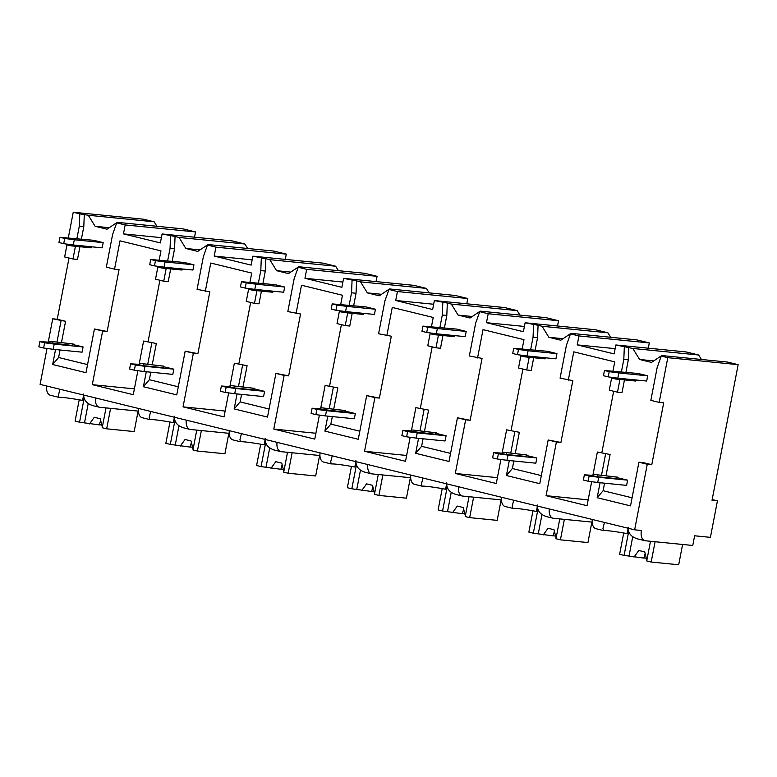 <?xml version="1.0" encoding="UTF-8"?>
<svg xmlns="http://www.w3.org/2000/svg" width="777" height="777" viewBox="0 0 777 777"><rect width="100%" height="100%" fill="white"/><g stroke="black" fill="none" stroke-linecap="round" stroke-linejoin="round"><path stroke-width="1.17" d="M69.027 258.022L57.236 319.26L52.729 318.813L48.242 342.113M47.018 348.475L40.103 384.392L634.644 529.827L641.404 530.497A9.887 5.857 103.7 0 0 644.92 540.685A9.887 5.857 103.7 0 0 645.405 540.773L692.763 545.473L694.628 535.79L710.411 537.354L717.443 500.835L712.033 500.301L738.15 364.666L667.793 357.673L659.178 402.389L663.694 402.836L651.777 464.695L647.27 464.248L634.644 529.827M46.707 386.004A9.887 5.857 103.7 0 0 50.379 395.25L58.79 397.309L58.43 395.24L59.936 389.238M76.904 238.626L79.293 226.204L79.798 213.84L88.306 215.268L154.147 221.804L143.609 219.231L73.252 212.238L68.337 237.781M67.113 244.133L64.637 256.954L72.98 258.994L77.486 259.44L79.934 246.717M651.777 464.695L643.443 462.655L638.927 462.208L647.27 464.248M57.236 319.26L65.579 321.299L52.729 318.813M610.091 454.496L597.367 452.039L610.091 454.496L606.041 475.553M556.4 442.016L548.183 440.005L560.907 442.463L556.4 442.016L546.066 495.677L587.033 505.701L591.656 481.691M519.337 432.294L506.614 429.836L519.337 432.294L515.287 453.35M465.646 419.813L457.43 417.803L470.153 420.27L465.646 419.813L455.312 473.475L496.28 483.498L500.903 459.489M428.583 410.101L415.86 407.643L428.583 410.101L424.533 431.148M374.893 397.62L366.676 395.61L379.399 398.067L374.893 397.62L364.559 451.272L405.526 461.295L410.149 437.286M337.84 387.898L325.107 385.441L337.84 387.898L333.78 408.945M284.139 375.417L275.922 373.407L288.646 375.864L284.139 375.417L273.805 429.079L314.772 439.092L319.396 415.083M247.086 365.695L234.353 363.238L247.086 365.695L243.026 386.752M193.386 353.214L185.169 351.204L197.892 353.661L193.386 353.214L183.051 406.876L224.019 416.899L228.642 392.89M156.332 343.492L143.599 341.035L156.332 343.492L152.273 364.549M102.632 331.012L94.415 329.001L107.139 331.468L102.632 331.012L92.298 384.673L133.265 394.697L137.888 370.687M638.927 462.208L630.526 505.876L597.173 497.717L600.058 482.74M632.818 348.465L698.669 355.011L686.227 351.962L615.86 344.969L632.818 348.465L639.617 359.489L651.524 362.403L661.761 355.545L665.753 356.517L661.237 356.07L657.157 367.56L650.844 400.349L659.178 402.389M143.599 341.035L139.112 364.326M185.169 351.204L176.758 394.881L143.405 386.723L146.29 371.736M147.766 364.102L151.816 343.045M234.353 363.238L229.866 386.528M275.922 373.407L267.511 417.074L234.159 408.916L237.043 393.939M238.52 386.295L242.57 365.248M325.107 385.441L320.619 408.731M366.676 395.61L358.265 439.277L324.912 431.118L327.797 416.142M329.273 408.498L333.323 387.451M415.86 407.643L411.373 430.924M457.43 417.803L449.019 461.48L415.666 453.321L418.55 438.345M420.027 430.701L424.077 409.644M506.614 429.836L502.127 453.127M548.183 440.005L539.772 483.682L506.419 475.524L509.304 460.538M510.78 452.904L514.83 431.847M597.367 452.039L592.88 475.33M601.534 475.097L605.584 454.05M94.415 329.001L86.004 372.678L52.661 364.52L55.546 349.543M57.012 341.899L61.062 320.843M166.181 268.473L163.733 281.196L155.517 279.186L157.984 266.356M159.207 259.994L160.965 250.864L119.998 240.841L114.54 269.163L119.056 269.609L107.139 331.468M148.116 341.482L159.907 280.254M92.298 384.673L134.392 388.859M601.874 452.486L613.665 391.258M628.826 347.494L628.321 359.848L625.922 372.28M624.455 379.924L622.008 392.638L617.492 392.191L609.275 390.18L611.752 377.35M632.08 497.804L603.117 490.714L604.564 483.187M627.602 480.157L598.737 477.292L597.727 482.507L626.592 485.382L627.602 480.157L617.579 477.777M609.226 371.659L618.822 372.96L617.822 378.176L646.687 381.041L647.688 375.825L638.16 373.494L604.467 370.493L603.457 375.709L608.226 376.874L609.226 371.659L604.467 370.493M511.12 430.283L522.911 369.056M538.072 325.291L542.064 326.262L607.915 332.809L595.473 329.759L525.106 322.776L538.072 325.291L537.567 337.655L535.178 350.077M533.702 357.721L531.254 370.444L526.738 369.998L518.521 367.987L520.998 355.157M542.064 326.262L548.863 337.296L560.771 340.209L571.008 333.343L574.999 334.324L570.483 333.877L566.404 345.357L560.091 378.146L572.814 380.613L560.907 442.463M541.326 475.602L512.364 468.521L513.82 460.994M536.849 457.964L507.983 455.099L506.973 460.314L535.839 463.179L536.849 457.964L526.825 455.584M518.473 349.456L528.069 350.757L527.068 355.973L555.934 358.838L556.934 353.622L547.406 351.291L513.714 348.29L512.703 353.506L517.472 354.671L518.473 349.456L513.714 348.29M420.367 408.09L432.158 346.853M447.329 303.088L451.311 304.069L517.161 310.606L504.72 307.566L434.362 300.573L447.329 303.088L446.814 315.452L444.425 327.884M442.948 335.518L440.501 348.242L435.994 347.795L427.768 345.784L430.244 332.954M451.311 304.069L458.109 315.093L470.017 318.007L480.254 311.14L484.246 312.121L479.739 311.674L475.65 323.164L469.337 355.953L482.061 358.411L470.153 420.27M450.573 453.399L421.61 446.319L423.067 438.791M446.095 435.761L417.23 432.896L416.219 438.111L445.085 440.977L446.095 435.761L436.072 433.381M427.719 327.263L437.325 328.554L436.315 333.78L465.18 336.645L466.19 331.429L456.662 329.098L422.96 326.097L421.95 331.313L426.719 332.478L427.719 327.263L422.96 326.097M329.613 385.887L341.404 324.66M356.575 280.885L360.557 281.866L426.408 288.403L413.966 285.363L343.609 278.37L356.575 280.885L356.06 293.25L353.671 305.682M352.195 313.316L349.747 326.039L345.241 325.592L337.024 323.582L339.491 310.751M360.557 281.866L367.356 292.89L379.263 295.804L389.5 288.947L393.492 289.918L388.986 289.471L384.897 300.961L378.584 333.751L391.317 336.208L379.399 398.067M359.819 431.196L330.856 424.116L332.313 416.589M355.342 413.558L326.476 410.693L325.476 415.909L354.331 418.774L355.342 413.558L345.318 411.179M336.965 305.06L346.571 306.361L345.561 311.577L374.427 314.442L375.437 309.227L365.909 306.896L332.206 303.894L331.196 309.11L335.965 310.276L336.965 305.06L332.206 303.894M238.869 363.685L250.66 302.457M265.821 258.692L269.804 259.664L335.654 266.21L323.213 263.16L252.855 256.167L265.821 258.692L265.307 271.047L262.917 283.479M261.441 291.122L258.994 303.836L254.487 303.389L246.27 301.379L248.737 288.549M269.804 259.664L276.602 270.687L288.51 273.601L298.747 266.744L302.739 267.715L298.232 267.269L294.143 278.758L287.83 311.548L300.563 314.005L288.646 375.864M269.065 409.003L240.112 401.913L241.56 394.386M264.588 391.355L235.722 388.49L234.722 393.706L263.588 396.581L264.588 391.355L254.565 388.976M246.212 282.857L255.818 284.159L254.807 289.374L283.673 292.239L284.683 287.024L275.155 284.693L241.453 281.692L240.452 286.907L245.211 288.073L246.212 282.857L241.453 281.692M175.068 236.49L179.06 237.461L244.901 244.007L232.459 240.957L162.102 233.974L175.068 236.49L174.553 248.854L172.164 261.276M170.687 268.92L168.24 281.643L163.733 281.196M179.06 237.461L185.849 248.494L197.756 251.408L207.993 244.541L211.985 245.522L207.478 245.076L203.389 256.556L197.076 289.345L209.809 291.812L197.892 353.661M178.312 386.8L149.359 379.72L150.806 372.193M173.834 369.162L144.969 366.297L143.968 371.513L172.834 374.378L173.834 369.162L163.811 366.783M155.468 260.654L165.064 261.956L164.054 267.171L192.919 270.037L193.929 264.821L184.402 262.49L150.699 259.489L149.699 264.704L154.458 265.87L155.468 260.654L150.699 259.489M87.558 364.598L58.605 357.517L60.052 349.99M65.579 321.299L61.519 342.346M84.314 214.287L83.799 226.651L81.41 239.083M88.306 215.268L95.095 226.292L107.003 229.205L117.24 222.339L121.231 223.32L116.725 222.873L112.636 234.363L106.323 267.152L114.54 269.163M83.081 346.96L54.215 344.094L53.215 349.31L82.08 352.175L83.081 346.96L73.057 344.58M64.714 238.461L74.31 239.753L73.3 244.978L102.166 247.844L103.176 242.628L93.648 240.297L59.946 237.296L58.945 242.511L63.704 243.677L64.714 238.461L59.946 237.296M597.727 482.507L588.131 481.216L589.131 475.99L598.737 477.292M589.131 475.99L584.372 474.825L583.372 480.05L588.131 481.216M593.172 475.359L584.372 474.825M617.239 477.185L593.366 474.339L593.084 475.835L597.105 476.699L616.957 478.671L617.696 477.175L616.957 478.671M617.822 378.176L608.226 376.874M647.688 375.825L618.822 372.96M612.043 377.389L611.878 378.205L615.908 379.069L616.122 377.943M636.402 380.021L635.751 381.041L615.908 379.069M593.366 474.339L617.696 477.175M506.973 460.314L497.377 459.013L498.387 453.797L507.983 455.099M498.387 453.797L493.618 452.632L492.618 457.847L497.377 459.013M502.418 453.156L493.618 452.632M526.485 454.982L502.612 452.136L502.331 453.632L506.361 454.496L526.204 456.468L526.942 454.972L526.204 456.468M527.068 355.973L517.472 354.671M556.934 353.622L528.069 350.757M521.289 355.196L521.134 356.002L525.155 356.876L525.378 355.749M545.648 357.818L544.998 358.848L525.155 356.876M502.612 452.136L526.942 454.972M416.219 438.111L406.624 436.81L407.634 431.594L417.23 432.896M407.634 431.594L402.865 430.429L401.864 435.644L406.624 436.81M411.664 430.953L402.865 430.429M435.732 432.779L411.868 429.943L411.577 431.429L435.45 434.275L436.188 432.779L435.45 434.275M436.315 333.78L426.719 332.478M466.19 331.429L437.325 328.554M430.536 332.993L430.38 333.799L434.401 334.673L434.625 333.547M454.895 335.625L454.254 336.645L434.401 334.673M411.868 429.943L436.188 432.779M325.476 415.909L315.87 414.607L316.88 409.392L326.476 410.693M316.88 409.392L312.111 408.226L311.111 413.442L315.87 414.607M320.911 408.76L312.111 408.226M344.978 410.577L321.115 407.74L320.823 409.226L344.697 412.072L345.435 410.577L344.697 412.072M345.561 311.577L335.965 310.276M375.437 309.227L346.571 306.361M339.782 310.79L339.627 311.606L343.648 312.471L343.871 311.344M364.151 313.422L363.5 314.442L343.648 312.471M321.115 407.74L345.435 410.577M234.722 393.706L225.116 392.414L226.126 387.189L235.722 388.49M226.126 387.189L221.358 386.023L220.357 391.249L225.116 392.414M230.167 386.558L221.358 386.023M254.234 388.383L230.361 385.538L230.07 387.033L234.1 387.898L253.943 389.869L254.681 388.374L253.943 389.869M254.807 289.374L245.211 288.073M284.683 287.024L255.818 284.159M249.028 288.588L248.873 289.403L252.894 290.268L253.117 289.141M273.397 291.22L272.746 292.239L252.894 290.268M230.361 385.538L254.681 388.374M143.968 371.513L134.363 370.211L135.373 364.996L144.969 366.297M135.373 364.996L130.604 363.83L129.604 369.046L134.363 370.211M139.413 364.355L130.604 363.83M163.481 366.181L139.607 363.335L139.316 364.831L143.347 365.695L163.189 367.667L163.928 366.171L163.189 367.667M164.054 267.171L154.458 265.87M193.929 264.821L165.064 261.956M158.275 266.394L158.12 267.201L162.15 268.075L162.364 266.948M182.644 269.017L181.993 270.046L162.15 268.075M139.607 363.335L163.928 366.171M53.215 349.31L43.609 348.009L44.619 342.793L54.215 344.094M44.619 342.793L39.85 341.627L38.85 346.843L43.609 348.009M48.66 342.152L39.85 341.627M72.727 343.978L48.854 341.142L48.562 342.628L72.436 345.474L73.184 343.978L72.436 345.474M73.3 244.978L63.704 243.677M103.176 242.628L74.31 239.753M67.521 244.192L67.366 244.998L71.397 245.872L71.61 244.745M91.89 246.824L91.239 247.844L71.397 245.872M48.854 341.142L73.184 343.978M612.975 370.998L614.733 361.868L573.766 351.845L568.308 380.157M546.066 495.677L588.16 499.854M661.237 356.07L667.793 357.673M75.427 246.27L72.98 258.994M73.252 212.238L79.798 213.84M570.483 333.877L578.943 335.946L577.224 344.881L614.141 353.914L615.86 344.969M621.415 371.833L623.814 359.401L624.319 347.037M619.949 379.477L617.492 392.191M522.222 348.795L523.98 339.666L483.012 329.642L477.554 357.964M479.739 311.674L488.189 313.743L486.47 322.688L523.387 331.711L525.106 322.776M530.662 349.631L533.061 337.199L533.566 324.844M529.195 357.274L526.738 369.998M431.468 326.593L433.226 317.463L392.259 307.439L386.8 335.761M388.986 289.471L397.435 291.54L395.716 300.485L432.634 309.518L434.362 300.573M439.908 327.428L442.307 315.006L442.812 302.642M438.442 335.072L435.994 347.795M340.714 304.39L342.472 295.26L301.505 285.237L296.047 313.558M298.232 267.269L306.682 269.337L304.963 278.283L341.88 287.315L343.609 278.37M349.155 305.235L351.554 292.803L352.059 280.439M347.688 312.869L345.241 325.592M249.961 282.197L251.719 273.067L210.752 263.044L205.293 291.356M207.478 245.076L215.928 247.144L214.209 256.08L251.126 265.112L252.855 256.167M258.401 283.032L260.8 270.6L261.305 258.236M256.934 290.676L254.487 303.389M116.725 222.873L125.175 224.941L123.456 233.887L160.373 242.91L162.102 233.974M167.647 260.829L170.046 248.397L170.551 236.043M738.15 364.666L727.612 362.082L661.761 355.545M571.008 333.343L636.858 339.889L649.3 342.929L578.943 335.946M480.254 311.14L546.105 317.686L558.546 320.726L488.189 313.743M389.5 288.947L455.351 295.483L467.793 298.533L397.435 291.54M298.747 266.744L364.598 273.281L377.049 276.33L306.682 269.337M207.993 244.541L273.844 251.088L286.295 254.128L215.928 247.144M117.24 222.339L183.09 228.885L195.542 231.925L125.175 224.941M698.669 355.011L701.427 359.489M649.3 342.929L648.29 348.193M607.915 332.809L610.673 337.286M558.546 320.726L557.536 325.99M517.161 310.606L519.92 315.083M467.793 298.533L466.783 303.797M426.408 288.403L429.166 292.88M377.049 276.33L376.029 281.595M335.654 266.21L338.413 270.687M286.295 254.128L285.276 259.392M244.901 244.007L247.669 248.485M195.542 231.925L194.522 237.189M154.147 221.804L156.915 226.282M712.179 499.553L717.443 500.835M138.539 408.469A9.887 5.857 103.7 0 0 142.201 417.715L149.543 419.512L149.184 417.443L150.68 411.441M628.146 527.262C627.991 533.003 631.031 536.839 637.257 538.782M83.508 395.736L82.615 400.417A28.904 1.952 -169.1 0 0 59.003 397.329L58.79 397.309M628.03 528.933L627.126 533.614A28.904 1.952 -169.1 0 0 603.525 530.526L602.952 528.447L604.448 522.445M592.297 519.473A9.887 5.857 103.7 0 0 595.969 528.71L603.311 530.506M537.393 505.06C537.237 510.8 540.277 514.636 546.503 516.579M549.31 508.954A9.887 5.857 103.7 0 0 552.971 518.201A9.887 5.857 103.7 0 0 553.457 518.278L592.181 522.125M537.276 506.74L536.373 511.412A28.904 1.952 -169.1 0 0 512.771 508.323L512.198 506.245L513.694 500.242M501.544 497.27A9.887 5.857 103.7 0 0 505.215 506.517L512.558 508.313M446.639 482.857C446.484 488.597 449.524 492.443 455.749 494.376M458.556 486.752A9.887 5.857 103.7 0 0 462.218 495.998A9.887 5.857 103.7 0 0 462.703 496.076L501.427 499.922M446.522 484.537L445.619 489.219A28.904 1.952 -169.1 0 0 422.018 486.13L421.445 484.042L422.941 478.04M410.8 475.068A9.887 5.857 103.7 0 0 414.462 484.314L421.804 486.111M355.885 460.654C355.74 466.394 358.77 470.24 365.005 472.183M367.803 464.549A9.887 5.857 103.7 0 0 371.464 473.795A9.887 5.857 103.7 0 0 371.95 473.883L410.674 477.729M355.769 462.334L354.866 467.016A28.904 1.952 -169.1 0 0 331.264 463.927L330.691 461.849L332.187 455.846M320.046 452.874A9.887 5.857 103.7 0 0 323.708 462.111L331.051 463.908M265.142 438.461C264.986 444.201 268.016 448.038 274.252 449.98M277.049 442.356A9.887 5.857 103.7 0 0 280.711 451.592A9.887 5.857 103.7 0 0 281.196 451.68L319.92 455.526M265.015 440.132L264.122 444.813A28.904 1.952 -169.1 0 0 240.511 441.724L239.938 439.646L241.433 433.644M229.293 430.672A9.887 5.857 103.7 0 0 232.954 439.908L240.297 441.705M174.388 416.258C174.233 421.998 177.263 425.835 183.498 427.777M186.295 420.153A9.887 5.857 103.7 0 0 189.967 429.399A9.887 5.857 103.7 0 0 190.443 429.477L229.166 433.323M174.262 417.939L173.368 422.61A28.904 1.952 -169.1 0 0 149.757 419.522L149.543 419.512M83.634 394.056C83.479 399.796 86.509 403.642 92.745 405.575M95.542 397.95A9.887 5.857 103.7 0 0 99.213 407.197A9.887 5.857 103.7 0 0 99.689 407.274L138.413 411.12M650.495 541.278L646.717 560.936L651.175 562.033L655.089 541.734M628.651 531.682L624.086 555.4L619.619 554.312L623.717 533.012M624.086 555.4L643.88 558.09A9.13 0.612 -169.1 0 1 645.57 558.139A9.13 0.612 -169.1 0 1 646.241 558.216M634.013 557.109L638.82 550.485L644.774 551.942L646.843 560.246M682.594 544.463L678.69 564.762L651.175 562.033M645.133 553.496L643.88 558.09M629.049 555.895L632.721 536.8M106.012 407.906L102.195 427.738L106.663 428.826L110.606 408.362M84.13 398.484L79.565 422.202L75.097 421.105L79.205 399.805M79.565 422.202L99.369 424.893A9.13 0.612 -169.1 0 1 101.059 424.941A9.13 0.612 -169.1 0 1 101.719 425.009M89.491 423.912L94.299 417.278L100.252 418.735L102.331 427.049M138.112 411.091L134.178 431.565L106.663 428.826M100.621 420.289L99.369 424.893M84.528 422.688L88.209 403.603M559.78 518.91L555.963 538.733L560.421 539.83L564.364 519.366M537.898 509.479L533.333 533.197L528.865 532.109L532.964 510.81M533.333 533.197L553.127 535.887A9.13 0.612 -169.1 0 1 554.817 535.945A9.13 0.612 -169.1 0 1 555.487 536.013M543.259 534.906L548.067 528.282L554.02 529.739L556.089 538.053M591.88 522.095L587.936 542.56L560.421 539.83M554.38 531.293L553.127 535.887M538.296 533.692L541.967 514.597M469.026 496.707L465.209 516.54L469.677 517.628L473.611 497.163M447.144 487.286L442.579 511.004L438.111 509.906L442.21 488.607M442.579 511.004L462.373 513.694A9.13 0.612 -169.1 0 1 464.063 513.743A9.13 0.612 -169.1 0 1 464.733 513.811M452.505 512.713L457.313 506.08L463.267 507.536L465.336 515.85M501.126 499.893L497.183 520.367L469.677 517.628M463.626 509.09L462.373 513.694M447.542 511.489L451.214 492.404M378.273 474.504L374.456 494.337L378.923 495.425L382.857 474.961M356.39 465.083L351.826 488.801L347.358 487.703L351.457 466.404M351.826 488.801L371.629 491.491A9.13 0.612 -169.1 0 1 373.31 491.54A9.13 0.612 -169.1 0 1 373.98 491.618M361.752 490.51L366.559 483.877L372.513 485.334L374.582 493.648M410.373 477.7L406.429 498.164L378.923 495.425M372.873 486.888L371.629 491.491M356.789 489.296L360.46 470.202M287.519 452.311L283.702 472.134L288.17 473.232L292.103 452.758M265.637 442.88L261.072 466.598L256.604 465.51L260.713 444.211M261.072 466.598L280.876 469.289A9.13 0.612 -169.1 0 1 282.556 469.337A9.13 0.612 -169.1 0 1 283.226 469.415M270.998 468.308L275.806 461.684L281.76 463.141L283.838 471.445M319.619 455.497L315.676 475.961L288.17 473.232M282.119 464.695L280.876 469.289M266.035 467.094L269.706 447.999M196.766 430.108L192.949 449.932L197.416 451.029L201.36 430.565M174.883 420.678L170.318 444.395L165.851 443.308L169.959 422.008M170.318 444.395L190.122 447.086A9.13 0.612 -169.1 0 1 191.802 447.144A9.13 0.612 -169.1 0 1 192.473 447.212M180.245 446.105L185.052 439.481L191.006 440.938L193.084 449.252M228.865 433.294L224.922 453.758L197.416 451.029M191.375 442.492L190.122 447.086M175.281 444.891L178.953 425.796M639.617 359.489L653.768 360.897M577.224 344.881L615.151 348.65M548.863 337.296L563.014 338.694M486.47 322.688L524.407 326.457M458.109 315.093L472.27 316.501M395.716 300.485L433.653 304.254M367.356 292.89L381.517 294.298M304.963 278.283L342.9 282.051M276.602 270.687L290.763 272.096M214.209 256.08L252.146 259.848M185.849 248.494L200.01 249.893M123.456 233.887L161.393 237.655M95.095 226.292L109.256 227.7M79.293 226.204L83.799 226.651M52.661 364.52L58.605 357.517M623.814 359.401L628.321 359.848M597.173 497.717L603.117 490.714M506.419 475.524L512.364 468.521M533.061 337.199L537.567 337.655M415.666 453.321L421.61 446.319M442.307 315.006L446.814 315.452M324.912 431.118L330.856 424.116M351.554 292.803L356.06 293.25M234.159 408.916L240.112 401.913M260.8 270.6L265.307 271.047M143.405 386.723L149.359 379.72M170.046 248.397L174.553 248.854M455.312 473.475L497.406 477.661M364.559 451.272L406.653 455.458M273.805 429.079L315.899 433.255M183.051 406.876L225.145 411.052M635.751 381.041L635.965 379.982M597.396 475.213L597.105 476.699M544.998 358.848L545.211 357.779M506.643 453.01L506.361 454.496M454.254 336.645L454.458 335.577M415.889 430.808L415.608 432.303M363.5 314.442L363.704 313.374M325.136 408.605L324.854 410.101M272.746 292.239L272.95 291.181M234.382 386.412L234.1 387.898M181.993 270.046L182.197 268.978M143.628 364.209L143.347 365.695M91.239 247.844L91.443 246.775M52.875 342.006L52.593 343.502M636.509 538.636L644.92 540.685M545.755 516.433L552.971 518.201M455.001 494.23L462.218 495.998M364.248 472.027L371.464 473.795M273.494 449.834L280.711 451.592M182.741 427.632L189.967 429.399M91.987 405.429L99.213 407.197"/></g></svg>
